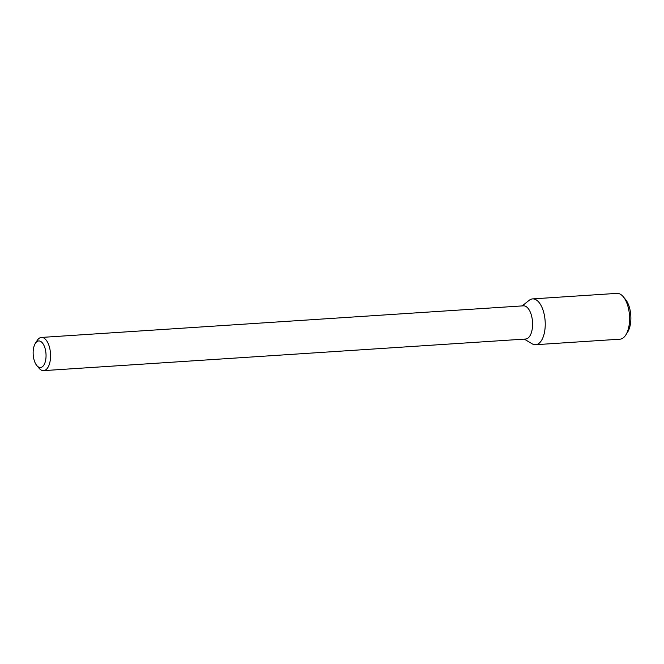 <?xml version="1.0" encoding="UTF-8"?>
<svg xmlns="http://www.w3.org/2000/svg" width="664" height="664" viewBox="0 0 664 664"><rect width="100%" height="100%" fill="white"/><g stroke="black" fill="none" stroke-linecap="round" stroke-linejoin="round"><path stroke-width="1" d="M522.136 305.921L529.175 300.311A22.949 11.056 86.2 0 1 545.136 321.077A22.949 11.056 86.2 0 1 532.022 343.753L524.311 339.113M35.35 343.363L37.201 340.458A16.633 8.009 86.2 0 1 41.417 337.436L523.439 305.83A16.633 8.009 86.2 0 1 532.52 321.907A16.633 8.009 86.2 0 1 525.614 339.03L43.592 370.628A16.633 8.009 86.2 0 1 40.77 369.79A16.633 8.009 86.2 0 1 39.018 368.188L36.81 365.549A13.305 6.408 86.2 0 1 35.35 343.363A13.305 6.408 86.2 0 1 45.849 352.285A13.305 6.408 86.2 0 1 38.205 366.835A13.305 6.408 86.2 0 1 36.81 365.549M41.417 337.436A16.633 8.009 86.2 0 1 50.497 353.514A16.633 8.009 86.2 0 1 43.592 370.628M623.272 296.742A22.949 11.056 86.2 0 1 625.779 335.005L627.621 332.1A19.629 9.454 86.2 0 0 625.48 299.381L623.272 296.742A22.949 11.056 86.2 0 0 616.956 293.372L532.594 298.9A22.949 11.056 86.2 0 1 545.136 321.077A22.949 11.056 86.2 0 1 535.599 344.707A22.949 11.056 86.2 0 1 531.698 343.545M625.779 335.005A22.949 11.056 86.2 0 1 619.96 339.179L535.599 344.707"/></g></svg>
